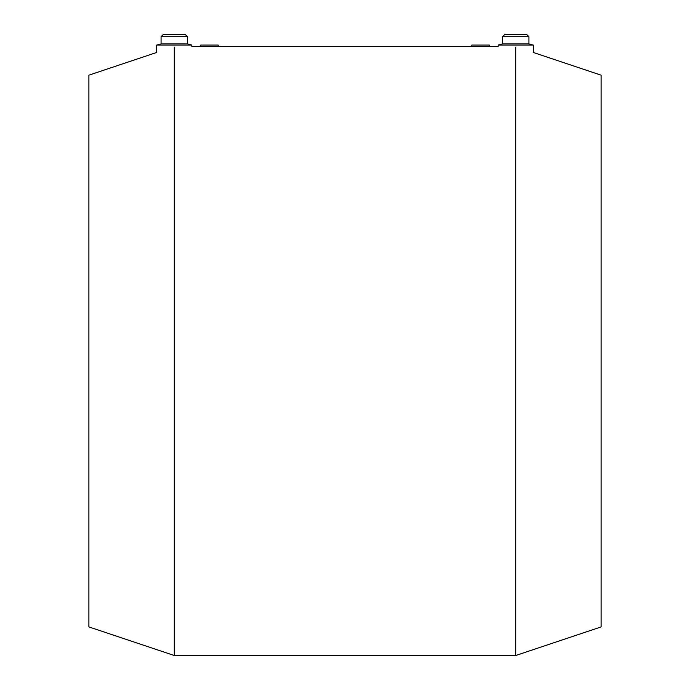 <?xml version="1.0" encoding="UTF-8"?>
<svg xmlns="http://www.w3.org/2000/svg" width="690" height="690" viewBox="0 0 690 690"><rect width="100%" height="100%" fill="white"/><g stroke="black" fill="none" stroke-linecap="round" stroke-linejoin="round"><path stroke-width="1.03" d="M601.093 75.167L533.318 52.475L533.318 45.083L528.92 43.901L528.92 36.699L526.72 34.5L504.735 34.5L502.536 36.699L502.536 43.901L498.145 45.083L498.145 46.592L489.348 46.592L489.348 45.083L471.762 45.083L471.762 46.592L218.238 46.592L218.238 45.083L200.652 45.083L200.652 46.592L191.855 46.592L191.855 45.083L187.464 43.901L187.464 36.699L185.265 34.5L163.28 34.5L161.081 36.699L161.081 43.901L156.682 45.083L156.682 52.475L88.907 75.167L88.907 626.925L174.268 655.5L515.732 655.5L601.093 626.925L601.093 75.167M489.348 46.592L471.762 46.592M218.238 46.592L200.652 46.592M498.145 45.083L533.318 45.083M515.732 47.101C493.04 46.549 493.04 46.549 515.732 47.101C538.269 54.096 538.269 54.096 515.732 47.101L515.732 655.5M502.536 43.901L528.92 43.901M502.536 36.699L528.92 36.699M174.268 47.101C196.961 46.549 196.961 46.549 174.268 47.101C151.731 54.096 151.731 54.096 174.268 47.101L174.268 655.5M191.855 45.083L156.682 45.083M187.464 36.699L161.081 36.699M187.464 43.901L161.081 43.901"/></g></svg>
